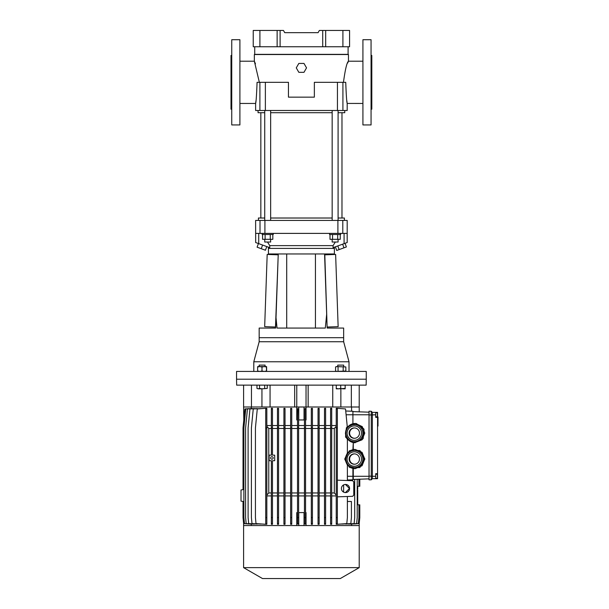 <?xml version="1.0" encoding="UTF-8"?>
<svg xmlns="http://www.w3.org/2000/svg" width="609" height="609" viewBox="0 0 609 609"><rect width="100%" height="100%" fill="white"/><g stroke="black" fill="none" stroke-linecap="round" stroke-linejoin="round"><path stroke-width="0.91" d="M341.976 218.014L341.976 112.711M260.835 218.014L260.835 112.711M262.129 233.392L262.129 234.503L273.243 234.503L273.243 233.392M334.387 247.178L334.387 248.403L268.424 248.403L268.424 253.961L334.387 253.961L334.387 248.403L268.424 248.403L268.424 247.178M335.323 242.024L333.062 245.625L269.757 245.625L267.488 242.024M258.726 233.392L258.726 243.646L269.757 247.657L269.757 245.625M332.164 218.014L270.655 218.014M264.725 218.014L258.422 218.014L258.422 220.428M342.798 233.392L347.145 233.392L347.191 242.511L347.191 220.428L342.798 220.428L342.798 233.392L255.666 233.392L255.666 242.534L255.62 220.428L264.907 220.428L264.907 233.392M337.904 233.392L337.904 220.428L264.907 220.428M337.904 220.428L342.798 220.428M344.389 220.428L344.389 218.014L338.086 218.014M333.062 245.625L333.062 247.657L344.085 243.646L344.085 233.392M347.145 242.534L344.085 243.646M258.726 243.646L255.666 242.534M262.586 245.054L261.261 248.708L265.433 250.23L266.765 246.569M261.261 248.708L257.082 247.185L258.414 243.531M270.655 239.322L270.655 242.024L264.725 242.024L264.725 239.322M345.044 243.296L346.376 246.949L343.963 247.833L339.144 249.583L337.812 245.929M343.963 247.833L342.639 244.171M339.144 249.583L336.731 250.466L335.399 246.805M340.256 234.503L340.256 239.322L332.56 239.322L332.56 234.503M337.69 239.322L337.69 234.503M332.56 239.322L329.994 239.322L329.994 234.503M301.409 371.421L236.558 371.421L236.558 379.201L301.409 379.201L236.558 379.201L236.665 385.132L366.146 385.132L366.253 379.201L301.409 379.201L366.253 379.201L366.253 371.421L301.409 371.421M343.651 341.733L259.168 341.733L259.168 337.698L343.651 337.698L259.168 337.698L259.168 328.068L275.656 328.068L276.022 317.594L277.026 328.068L325.313 328.068L326.675 314.153L327.155 328.068L343.651 328.068L343.651 341.733L349.018 361.784L253.793 361.784L253.793 371.421M259.168 341.733L253.793 361.784M254.722 46.756L254.722 54.353L348.097 54.353L348.097 46.756M342.905 30.45L349.574 30.45L349.574 46.756L342.905 46.756L342.905 30.45L319.367 30.45L318.081 32.673L284.73 32.673L283.451 30.45L259.906 30.45L259.906 46.756L253.237 46.756L253.237 30.45L259.906 30.45M342.905 46.756L325.678 46.756L325.678 30.45M325.678 46.756L322.709 46.756L322.709 30.45M322.709 46.756L280.102 46.756L280.102 30.45M280.102 46.756L277.133 46.756L277.133 30.45M277.133 46.756L259.906 46.756M327.33 327.033L338.14 326.66L335.628 254.448L324.81 254.821L327.117 327.041M276.022 317.594L278.244 253.961M286.71 328.068L286.71 253.961M315.432 328.068L315.432 253.961M326.675 314.153L324.567 253.961M278.001 254.813L267.184 254.44L264.671 326.652L275.489 327.025L278.222 254.821M329.568 233.392L329.568 234.503L340.682 234.503L340.682 233.392M272.824 234.503L272.824 239.322L265.121 239.322L265.121 234.503M270.251 239.322L270.251 234.503M265.121 239.322L262.555 239.322L262.555 234.503M303.975 63.427L298.836 63.427L296.271 67.873L298.836 72.319L303.975 72.319L306.54 67.873L303.975 63.427M338.086 239.322L338.086 242.024L332.164 242.024L332.164 239.322M347.67 63.031L348.462 61.205L362.918 61.205M347.191 103.431L362.918 103.446M346.856 100.85L346.97 101.741M346.993 101.901L347.061 102.479M239.9 61.205L254.349 61.205L254.874 62.415M255.042 62.803L255.453 63.8M239.9 103.446L255.62 103.446L255.955 100.85M258.056 110.488L258.056 112.711L264.725 112.711M270.655 112.711L332.164 112.711M338.086 112.711L344.763 112.711L344.763 110.488M259.35 82.322L254.349 61.205L254.349 54.536L348.462 54.536L348.462 61.205C346.871 62.453 345.196 69.495 343.461 82.322M231.747 109.186L231.001 109.186L231.001 55.465L231.747 55.465M231.747 39.714L239.9 39.714L239.9 124.936L231.747 124.936L231.747 39.714M362.918 39.714L371.064 39.714L371.064 124.936L362.918 124.936L362.918 39.714M371.064 55.465L371.81 55.465L371.81 109.186L371.064 109.186M342.913 110.488L347.191 110.488L347.191 103.446C346.711 102.19 346.224 95.149 345.737 82.322L342.913 82.322L342.913 110.488L255.62 110.488L255.62 103.446C256.1 102.183 256.587 95.141 257.074 82.322L265.372 82.322L265.372 110.488M337.447 110.488L337.447 82.322L314.358 82.322L314.358 97.143L288.453 97.143L288.453 82.322L265.372 82.322M337.447 82.322L342.913 82.322M261.946 388.831L261.946 406.987L251.464 406.987L251.464 385.132M332.75 385.132L332.75 406.987L308.146 406.987L308.146 385.132M294.665 385.132L294.665 406.987L270.061 406.987L270.061 385.132M351.347 385.132L351.347 406.987L340.865 406.987L340.865 388.831M359.211 385.132L359.211 406.987L243.6 406.987L243.6 385.132M306.038 385.132L306.038 419.959L305.558 419.959M296.773 385.132L296.773 419.959L297.512 419.959M357.727 489.004L357.727 486.286L358.929 486.286L358.929 479.23L359.782 479.199L359.782 486.286L358.929 486.286M349.787 479.907L352.908 479.793L347.381 479.991L352.908 479.793L352.908 468.435L355.116 468.686L362.058 465.748L364.776 459.049L362.058 452.35L355.116 449.419L352.908 449.663L353.281 442.576M352.908 468.435L350.586 467.575M348.85 466.41L345.577 460.739M345.767 461.074A9.637 9.622 -90 0 0 348.736 466.212M350.685 467.575A9.637 9.622 -90 0 0 355.146 468.686M354.56 442.735L362.058 439.812L364.776 433.113L362.256 426.62L355.626 423.491M352.908 442.499L346.879 438.183M345.676 435.275L345.432 433.113L346.262 429.208M346.216 429.596A9.637 9.622 -90 0 0 345.714 434.856M347.092 438.335A9.637 9.622 -90 0 0 352.9 442.477M357.369 441.312A8.526 8.511 -90 0 0 358.572 440.87L354.59 442.735A9.637 9.622 -90 0 0 355.146 442.751M271.918 456.681A1.256 1.256 0 0 0 270.662 457.938A1.256 1.256 0 0 0 271.918 459.201A1.256 1.256 0 0 0 273.182 457.938A1.256 1.256 0 0 0 271.918 456.681M341.421 488.509A4.073 4.073 90 0 0 345.493 492.582A4.073 4.073 90 0 0 349.566 488.509A4.073 4.073 90 0 0 345.493 484.437A4.073 4.073 90 0 0 341.421 488.509M345.425 492.582L349.429 488.509L345.425 484.437M243.6 525.559L243.6 567.641L359.211 567.641L359.211 525.559L243.6 525.559L243.6 523.466M359.211 567.641L340.309 578.55L262.502 578.55L243.6 567.641M375.7 412.735L377.367 412.735L377.367 416.807L375.7 416.807M375.7 478.316L377.367 478.316L377.367 474.244L375.7 474.244M345.745 524.06L354.118 523.611L354.704 517.589L354.704 479.374L358.929 479.23M350.632 524.136L358.336 523.611L358.929 517.589L358.929 504.815L359.782 504.815L359.782 517.589L359.196 523.611L354.415 523.953M357.727 489.956L357.727 504.815L358.929 504.815M357.727 502.958L357.727 501.138M352.908 479.793L349.947 479.9M377.55 417.363L377.55 412.362L375.7 412.362L375.7 417.363L377.55 417.363L377.55 478.689L372.365 478.689L372.365 476.284L375.7 476.284L375.7 473.688L377.55 473.688M353.281 442.697L353.281 449.594M353.281 468.511L353.281 479.428L369.031 478.872M346.521 437.932L347.381 439.18L347.381 452.989L345.311 457.839M271.363 517.589L271.363 460.716L269.14 460.716L269.14 455.159L271.363 455.159L271.363 427.929L272.474 427.929L272.474 455.159L274.697 455.159L274.697 460.716L272.474 460.716L272.474 524.265L271.363 524.265L271.363 517.589L272.474 517.589M272.474 408.944L272.474 408.334L271.363 408.289L271.363 408.944L272.474 408.944L272.474 427.929M271.363 427.929L271.363 408.944M347.381 496.495L347.381 517.589L346.795 523.611L337.348 524.265L337.348 408.289L345.531 408.944L347.297 427.008M298.753 525.559L298.768 512.595L304.447 512.595M341.87 524.044L350.822 523.611L351.408 517.589L351.408 501.481L347.381 501.481M348.668 524.09L356.638 523.611L357.224 517.589L357.224 479.291M331.707 495.916L336.237 495.916M325.609 495.916L330.596 495.916M319.154 495.916L324.498 495.916M312.432 495.916L318.043 495.916M305.558 495.916L311.321 495.916M305.558 512.595L306.038 512.595L306.038 525.559M351.583 524.204L351.583 525.559M359.211 523.466L359.211 525.559M343.628 484.886L343.628 492.133M243.6 406.987L243.806 419.959M243.889 501.618L241.012 501.108L241.012 489.994L243.889 489.484M251.228 524.204L251.228 525.559M297.512 512.595L296.773 512.595L296.773 525.559M291.749 495.916L297.512 495.916M285.027 495.916L290.638 495.916M278.572 495.916L283.916 495.916M272.474 495.916L277.46 495.916M266.833 495.916L271.363 495.916M261.139 408.601L253.253 408.944L251.403 427.929L251.403 517.589L251.989 523.611L261.139 524.06M257.204 408.593L249.956 408.944L248.107 427.929L248.107 517.589L248.693 523.611L257.204 524.067M254.242 408.563L247.437 408.944L245.587 427.929L245.587 517.589L246.173 523.611L254.242 524.098M252.233 408.525L245.739 408.944L243.889 427.929L243.889 517.589L244.475 523.611L252.233 524.143M266.833 408.289L265.722 408.289L265.722 408.944L266.833 408.944L266.833 408.289M266.833 425.516L271.363 425.516M272.474 425.516L277.46 425.516M278.572 408.373L277.46 408.319L277.46 408.944L278.572 408.944L278.572 408.373M278.572 425.516L283.916 425.516M285.027 408.388L283.916 408.357L283.916 408.944L285.027 408.944L285.027 408.388M285.027 425.516L290.638 425.516M291.749 408.395L290.638 408.38L290.638 408.944L291.749 408.944L291.749 408.395M291.749 425.516L297.512 425.516M251.228 408.464L251.228 406.987M243.029 489.636L243.029 427.929L244.879 408.944L249.393 408.624M243.029 501.466L243.029 517.589L243.615 523.611L249.393 524.044M272.474 492.955L277.46 492.955M272.474 428.485L277.46 428.485M266.833 495.087L268.782 492.955L268.782 428.485L271.363 428.485M268.782 492.955L271.363 492.955M268.782 428.485L266.833 426.353M278.572 492.955L283.916 492.955M278.572 428.485L283.916 428.485M285.027 492.955L290.638 492.955M285.027 428.485L290.638 428.485M291.749 492.955L297.512 492.955M291.749 428.485L297.512 428.485M298.623 495.916L304.447 495.916M298.623 492.955L304.447 492.955M298.623 428.485L304.447 428.485M298.623 425.516L304.447 425.516M298.623 419.959L304.447 419.959M297.512 523.611L297.512 408.631L298.433 408.944L298.623 416.396L298.623 523.664L297.512 524.029L297.512 523.611L298.623 523.611M298.768 419.959L298.768 406.987L304.043 406.987L304.043 419.959M305.558 492.955L311.321 492.955M305.558 428.485L311.321 428.485M305.558 425.516L311.321 425.516M312.432 408.373L311.321 408.395L311.321 408.944L312.432 408.944L312.432 408.373M312.432 425.516L318.043 425.516M319.154 408.342L318.043 408.38L318.043 408.944L319.154 408.944L319.154 408.342M319.154 425.516L324.498 425.516M325.609 408.304L324.498 408.357L324.498 408.944L325.609 408.944L325.609 408.304M325.609 425.516L330.596 425.516M331.144 408.289L330.596 408.319L330.596 408.944L331.707 408.944L331.707 408.289L331.144 408.289M331.707 425.516L336.237 425.516M347.823 426.764L352.908 423.727L352.908 411.258L345.737 411.006L351.583 411.212L351.583 406.987M304.447 523.611L304.447 408.921L305.558 408.548L305.558 524.121L304.447 523.748L305.558 523.611M304.043 512.595L304.043 525.559M312.432 492.955L318.043 492.955M312.432 428.485L318.043 428.485M319.154 492.955L324.498 492.955M319.154 428.485L324.498 428.485M325.609 492.955L330.596 492.955M325.609 428.485L330.596 428.485M331.707 428.485L334.311 428.485L334.311 492.955L336.237 495.071M331.707 492.955L334.311 492.955M336.237 426.361L334.311 428.485M352.908 411.258L352.908 423.727M345.577 457.367L348.85 451.695M350.586 450.531L352.908 449.663M369.031 412.179L353.281 411.631L359.211 411.836L359.211 406.987M346.034 431.37L346.414 427.784A9.653 9.645 -90 0 1 346.795 427.244L355.397 423.476A9.653 9.645 90 0 1 356.059 423.537L355.702 423.537A9.653 9.645 -90 0 0 355.047 423.476L353.281 423.651M375.7 414.775L371.254 414.957L371.254 479.801L372.365 478.689L371.254 479.801L369.031 479.801L369.031 476.093L372.365 476.284M369.031 414.957L369.031 411.25L371.254 411.25L371.254 414.957L369.031 414.957L369.031 476.093M372.365 414.775L372.365 412.362L371.254 411.25L369.031 411.25M330.596 408.944L330.596 427.929L331.707 427.929L331.707 408.944M330.596 427.929L330.596 517.589L331.707 517.589L331.707 427.929M331.707 523.611L331.707 524.265L330.596 524.265L330.596 523.611L331.707 523.611L331.707 517.589M330.596 523.611L330.596 517.589M347.381 439.249L346.422 437.856M345.615 435.991L346.331 428.538M345.311 460.259L347.381 465.116L347.381 480.524M347.381 465.185L345.234 460.13M345.234 457.976L347.381 452.913M337.348 427.929L336.237 427.929L336.237 408.944L337.348 408.944M337.348 408.289L336.237 408.289L336.237 408.944M336.237 427.929L336.237 517.589L337.348 517.589M337.348 524.265L336.237 524.265L336.237 523.611L337.348 523.611M336.237 523.611L336.237 517.589M346.315 428.675L345.63 435.838M324.498 523.611L325.609 523.611L325.609 524.265L324.498 524.265L324.498 427.929L325.609 427.929L325.609 408.944M325.609 427.929L325.609 523.611M324.498 427.929L324.498 408.944M324.498 517.589L325.609 517.589M318.043 523.611L319.154 523.611L319.154 524.265L318.043 524.265L318.043 427.929L319.154 427.929L319.154 408.944M319.154 427.929L319.154 523.611M318.043 427.929L318.043 408.944M318.043 517.589L319.154 517.589M311.321 523.611L312.432 523.611L312.432 524.265L311.321 524.265L311.321 427.929L312.432 427.929L312.432 408.944M312.432 427.929L312.432 523.611M311.321 427.929L311.321 408.944M311.321 517.589L312.432 517.589M304.447 517.589L305.558 517.589M304.447 427.929L305.558 427.929M304.447 408.944L305.558 408.944M297.512 517.589L298.623 517.589M297.512 427.929L298.623 427.929M297.512 408.944L298.433 408.944M290.638 523.611L291.749 523.611L291.749 524.265L290.638 524.265L290.638 427.929L291.749 427.929L291.749 408.944M291.749 427.929L291.749 523.611M290.638 427.929L290.638 408.944M290.638 517.589L291.749 517.589M283.916 523.611L285.027 523.611L285.027 524.265L283.916 524.265L283.916 427.929L285.027 427.929L285.027 408.944M285.027 427.929L285.027 523.611M283.916 427.929L283.916 408.944M283.916 517.589L285.027 517.589M277.46 523.611L278.572 523.611L278.572 524.265L277.46 524.265L277.46 427.929L278.572 427.929L278.572 408.944M278.572 427.929L278.572 523.611M277.46 427.929L277.46 408.944M277.46 517.589L278.572 517.589M265.722 523.611L266.833 523.611L266.833 524.265L265.722 524.265L265.722 517.589L266.833 517.589L266.833 408.944M265.722 408.944L265.722 517.589M265.722 427.929L266.833 427.929M266.833 523.611L266.833 517.589M265.722 524.265L256.016 523.611L255.43 517.589L255.43 427.929L257.28 408.944L265.722 408.289M271.363 523.611L272.474 523.611M371.254 411.25L372.365 412.362L375.7 412.362M372.365 414.957L372.365 476.093M375.7 478.689L375.7 476.284M337.348 480.174L352.611 480.707L353.76 481.856L353.76 495.117L352.649 496.312L337.348 496.845M355.039 423.483A9.637 9.622 -90 0 0 348.013 426.681M355.146 449.419A9.637 9.622 -90 0 0 350.685 450.531M348.736 451.893A9.637 9.622 -90 0 0 345.767 457.032M377.55 417.013L377.999 417.013L377.999 419.532L377.55 418.885L377.999 418.878M377.999 418.786L377.55 418.786M377.55 419.022L377.999 419.022L377.999 424.747L377.55 424.747M377.999 420.157L377.55 420.157M377.55 424.937L377.999 424.937L377.999 425.858L377.55 425.858M362.842 438.45A9.653 9.645 90 0 1 362.462 438.982L362.104 438.982A9.653 9.645 -90 0 0 362.492 438.45L363.71 429.414L362.888 433.928A8.526 8.511 -90 0 0 354.392 424.595L354.369 424.595A8.526 8.511 90 0 1 361.297 438.061A8.526 8.511 90 0 1 346.803 437.018A8.526 8.511 90 0 1 354.369 424.595C351.484 424.663 349.17 425.858 347.434 428.165C343.316 433.395 347.724 441.967 354.369 441.639L354.415 441.639A8.526 8.511 -90 0 0 362.888 433.928L362.492 438.45M354.59 442.735L362.751 439.005A9.637 9.622 -90 0 0 363.185 438.404L364.045 429.459A9.637 9.622 -90 0 0 363.733 428.782L356.356 423.567A9.637 9.622 -90 0 0 355.717 423.499M362.751 439.005L362.682 439.005A9.637 9.622 -90 0 0 363.116 438.404L363.185 438.404M354.552 427.929A5.184 5.184 -90 0 0 350.145 435.374A5.184 5.184 -90 0 0 354.552 438.297M350.084 430.099A5.184 5.184 -90 0 0 354.301 438.305A5.184 5.184 -90 0 0 358.907 430.738A5.184 5.184 -90 0 0 350.084 430.099M345.859 433.235L345.547 436.813A9.653 9.645 -90 0 0 345.821 437.422L353.205 442.69A9.653 9.645 -90 0 0 353.859 442.751L362.462 438.982M363.36 429.414A9.653 9.645 -90 0 0 363.086 428.812L356.059 423.537M363.436 428.812A9.653 9.645 90 0 1 363.71 429.414M362.104 438.982L353.859 442.751M355.702 423.537L363.086 428.812M362.682 439.005L358.572 440.87A8.526 8.511 -90 0 0 359.691 440.246M363.093 435.869A8.526 8.511 -90 0 0 363.466 431.941M361.129 427.16A8.526 8.511 -90 0 0 358.671 425.409M364.045 429.459L363.976 429.459A9.637 9.622 -90 0 0 363.664 428.782L363.733 428.782M363.976 429.459L363.116 438.404M356.356 423.567L363.664 428.782M364.441 458.722A9.653 9.645 90 0 1 364.441 459.384L364.091 459.384A9.653 9.645 -90 0 0 364.091 458.722L361.792 454.794A8.526 8.511 -90 0 0 354.392 450.531L359.34 450.531A9.653 9.645 90 0 1 359.911 450.858M361.312 464.812A8.526 8.511 -90 0 0 362.408 463.312L364.753 459.422A9.637 9.622 -90 0 0 364.753 458.684L360.201 450.896A9.637 9.622 -90 0 0 359.561 450.531L359.622 450.531M364.753 459.422L364.684 459.422A9.637 9.622 -90 0 0 364.684 458.684L364.753 458.684M346.597 455.57L344.816 458.722A9.653 9.645 -90 0 0 344.816 459.384L346.597 462.536M358.983 467.575A9.653 9.645 -90 0 0 359.554 467.24L359.911 467.24A9.653 9.645 90 0 1 359.34 467.575L354.415 467.575A8.526 8.511 -90 0 0 361.792 454.794L364.091 458.722M354.552 453.872A5.184 5.184 -90 0 0 349.627 459.049A5.184 5.184 -90 0 0 354.552 464.233M349.124 459.049A5.184 5.184 -90 0 0 354.301 464.241A5.184 5.184 -90 0 0 359.485 459.049A5.184 5.184 -90 0 0 354.301 453.865A5.184 5.184 -90 0 0 349.124 459.049M359.911 467.24L364.441 459.384M364.091 459.384L359.554 467.24M347.473 454.063L349.345 450.858A9.653 9.645 -90 0 1 349.916 450.531L354.369 450.531C351.614 450.546 346.879 451.657 345.859 459.049C346.361 464.225 349.201 467.065 354.369 467.575A8.526 8.511 90 0 1 345.859 459.049A8.526 8.511 90 0 1 354.369 450.531A8.526 8.511 90 0 1 362.88 459.049A8.526 8.511 90 0 1 354.369 467.575L349.916 467.575A9.653 9.645 -90 0 1 349.345 467.24L347.473 464.043M359.554 450.858A9.653 9.645 -90 0 0 358.983 450.531M364.684 459.422L362.408 463.312A8.526 8.511 -90 0 0 363.154 461.614M363.154 456.491A8.526 8.511 -90 0 0 361.312 453.294M360.201 450.896L364.684 458.684M355.039 450.531L359.34 450.531M359.622 467.575L359.561 467.575A9.637 9.622 -90 0 0 360.201 467.202M359.561 467.575L355.039 467.575M340.705 385.132L340.705 388.435L338.482 388.831L336.259 388.831L336.259 388.435L338.482 388.831L345.151 388.435L345.151 385.132M337.744 365.103L343.674 365.103L337.744 365.103L337.744 366.603M340.705 388.435L342.928 388.831L345.151 388.831L345.151 388.435M336.259 388.435L336.259 385.132M345.722 366.93L336.259 366.603L335.574 366.999L335.574 371.026L336.259 371.421M345.783 366.961L336.807 366.603L335.574 366.999M335.574 371.026L336.807 371.421L345.843 371.026L345.151 371.421M345.843 366.999L345.843 371.026M343.179 366.999L343.179 371.026M338.048 366.999L338.048 371.026M261.992 366.999L261.992 371.026L259.799 371.421L257.607 371.026L257.66 371.421L257.607 366.999L259.799 366.603L261.992 366.999L264.245 366.603L266.491 366.999L266.552 366.603L266.605 366.999L266.552 366.603L257.66 366.603L257.607 366.999L257.66 366.603M261.992 371.026L264.245 371.421L266.491 371.026L266.552 371.421L266.605 371.026L266.552 371.421M266.605 366.999L266.605 371.026M266.491 366.999L266.491 371.026M256.968 388.435L258.254 388.831L256.968 388.435L256.968 385.132M259.137 365.103L265.067 365.103L259.137 365.103L259.137 366.603M265.067 365.103L265.067 366.603M259.541 388.435L262.106 388.831L258.254 388.831L259.541 388.435L259.541 385.132M267.237 388.435L262.106 388.831L267.237 388.435L267.237 385.132M264.671 388.435L264.671 385.132M260.013 233.392L260.013 220.428M259.898 110.488L259.898 82.322M347.381 476.284L369.031 476.284M346.102 414.775L369.031 414.775M377.999 422.616L377.55 422.616M377.999 424.26L377.55 424.26L377.999 424.26M360.178 437.308A7.224 7.217 -90 0 0 358.488 427.229A7.224 7.217 -90 0 0 348.424 428.919A7.224 7.217 -90 0 0 350.114 438.998A7.224 7.217 -90 0 0 360.178 437.308M361.518 459.049A7.224 7.217 -90 0 0 354.301 451.825A7.224 7.217 -90 0 0 347.084 459.049A7.224 7.217 -90 0 0 354.301 466.273A7.224 7.217 -90 0 0 361.518 459.049M270.655 220.428L270.655 110.488M264.725 220.428L264.725 110.488M349.018 361.784L349.018 371.421M338.086 220.428L338.086 110.488M332.164 220.428L332.164 110.488M377.999 426.049L377.55 426.049M377.999 418.832L377.55 418.832M343.674 365.103L343.674 366.603"/></g></svg>
